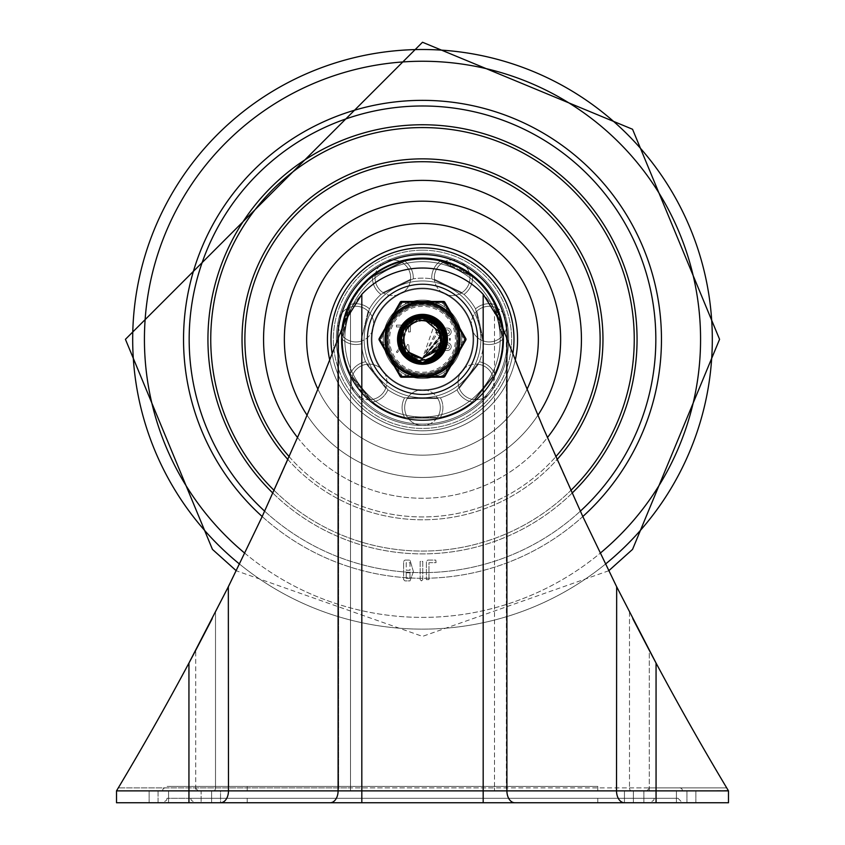 <?xml version="1.0" encoding="UTF-8"?>
<svg xmlns="http://www.w3.org/2000/svg" width="845" height="845" viewBox="0 0 845 845"><rect width="100%" height="100%" fill="white"/><g stroke="black" fill="none" stroke-linecap="round" stroke-linejoin="round"><path stroke-width="0.63" stroke-dasharray="4.22 3.17" d="M397.995 339.32A24.505 24.505 0 0 1 434.752 318.1A24.505 24.505 0 0 1 434.752 360.54A24.505 24.505 0 0 1 397.995 339.32A24.505 24.505 0 0 1 434.752 318.1A24.505 24.505 0 0 1 434.752 360.54A24.505 24.505 0 0 1 397.995 339.32A24.505 24.505 0 0 1 434.752 318.1A24.505 24.505 0 0 1 434.752 360.54A24.505 24.505 0 0 1 397.995 339.32A24.505 24.505 0 0 1 434.752 318.1A24.505 24.505 0 0 1 434.752 360.54A24.505 24.505 0 0 1 397.995 339.32M116.758 790.466L116.515 790.867A2987.096 2987.096 0 0 0 188.942 663.061L228.477 586.483L262.077 516.77L301.528 428.447L323.815 374.853L344.802 321.491L361.818 294.313A83.18 83.18 0 0 1 483.182 294.313L500.198 321.491L521.185 374.853L543.472 428.447L582.923 516.77L616.523 586.483L656.058 663.061A2987.096 2987.096 0 0 0 728.485 790.867L728.485 802.75L116.515 802.75L116.515 790.867L728.485 790.867L649.266 790.867L649.266 650.28L632.768 618.603M212.232 618.603L195.734 650.28A2987.096 2987.096 0 0 1 118.3 787.899A2987.096 2987.096 0 0 0 188.942 663.061L188.942 790.867L338.095 790.867L338.095 338.887M506.905 338.887L506.905 790.867L656.058 790.867L656.058 663.061A2987.096 2987.096 0 0 0 726.7 787.899L649.266 787.899L649.266 650.28A2987.096 2987.096 0 0 0 726.7 787.899L494.505 787.899L494.505 309.555L500.198 321.491L506.366 337.493L500.198 321.491L494.505 309.555A83.18 83.18 0 0 0 350.495 309.555L344.802 321.491L338.634 337.493L344.802 321.491L350.495 309.555A83.18 83.18 0 0 1 494.505 309.555L494.505 787.899L215.507 787.899L215.507 612.224L253.5 535.012L280.529 476.411L314.593 397.382L338.634 337.493L316.949 391.679L286.392 463.24L262.267 516.38L228.477 586.483L228.477 790.867A11.883 7.911 90 0 1 220.566 802.75L220.545 790.867L168.567 790.867L220.545 790.867L211.63 790.867L220.545 790.867L220.545 802.75M728.242 790.466L656.058 790.867L656.058 802.75M188.942 802.75L188.942 790.867L116.515 790.867L649.266 790.867L649.266 787.899L629.493 787.899A2.968 1.975 -90 0 0 631.479 790.867A2.968 1.975 90 0 1 629.493 787.899L506.366 787.899A2.968 1.975 -90 0 0 508.341 790.867A2.968 1.975 90 0 1 506.366 787.899L506.366 337.493L530.406 397.382L555.735 456.744L582.353 515.545L616.67 586.789M676.433 790.867L624.455 790.867L695.857 790.867L676.433 790.867L676.433 802.75L624.455 802.75L695.857 802.75L676.433 802.75L676.433 790.867M158.057 802.75L201.121 802.75L149.142 802.75L168.567 802.75L158.057 802.75L158.057 790.867L149.142 790.867L201.121 790.867L149.142 790.867L168.567 790.867L158.057 790.867L158.057 802.75M643.879 802.75L695.857 802.75L633.37 802.75L643.879 802.75L643.879 790.867L695.857 790.867L633.37 790.867L643.879 790.867L643.879 802.75M247.226 802.75L649.763 802.75L247.226 802.75L247.226 798.293L190.78 798.293L677.986 798.293L167.014 798.293L247.226 798.293L247.226 802.75M597.774 802.75L597.774 798.293L597.774 802.75L597.774 798.293L597.774 802.75L682.433 802.75L624.455 802.75A11.883 7.911 90 0 1 616.523 790.867L616.523 586.483L582.733 516.38L558.608 463.24L528.051 391.679L506.366 337.493L506.366 787.899L350.495 787.899L350.495 309.555L350.495 790.867L350.495 787.899L118.3 787.899L195.734 787.899L195.734 790.867L195.734 650.28L195.734 787.899L215.507 787.899L215.507 612.224L228.33 586.789M597.774 790.867L162.567 790.867L597.774 790.867L597.774 786.41L167.014 786.41L597.774 786.41L597.774 790.867M428.975 579.617L428.975 562.664L436.062 562.664L435.788 560.098L427.686 560.098L426.398 561.376L426.398 579.617L428.975 579.617L428.975 562.664L436.062 562.664L435.788 560.098L427.686 560.098L426.398 561.376L426.398 579.617L428.975 579.617M421.465 580.895L422.753 579.617L422.753 561.376L420.176 561.376L420.176 579.617L421.465 580.895L422.753 579.617L422.753 561.376L420.176 561.376L420.176 579.617L421.465 580.895M409.983 570.227L406.213 570.227L406.213 562.664L409.983 562.664L409.983 570.227L406.213 570.227L406.213 562.664L409.983 562.664L409.983 570.227M409.983 578.329L406.213 578.329L406.213 572.794L409.983 572.794L409.983 578.329L406.213 578.329L406.213 572.794L409.983 572.794L409.983 578.329M413.437 571.653L409.983 560.098L404.913 560.098L403.625 561.376L403.625 579.617L404.913 580.895L409.983 580.895L413.437 571.653L409.983 560.098L404.913 560.098L403.625 561.376L403.625 579.617L404.913 580.895L409.983 580.895L413.437 571.653M201.121 802.75L211.63 802.75L201.121 802.75L201.121 790.867L211.63 790.867L201.121 790.867L201.121 802.75M422.5 223.46A115.86 115.86 0 0 0 322.167 397.245A115.86 115.86 0 0 0 522.833 397.245A115.86 115.86 0 0 0 422.5 223.46A115.86 115.86 0 0 0 322.167 397.245A115.86 115.86 0 0 0 522.833 397.245A115.86 115.86 0 0 0 422.5 223.46A115.86 115.86 0 0 0 322.167 397.245A115.86 115.86 0 0 0 522.833 397.245A115.86 115.86 0 0 0 422.5 223.46M422.5 244.258A95.062 95.062 0 0 0 340.176 386.852A95.062 95.062 0 0 0 504.824 386.852A95.062 95.062 0 0 0 422.5 244.258A95.062 95.062 0 0 0 340.176 386.852A95.062 95.062 0 0 0 504.824 386.852A95.062 95.062 0 0 0 422.5 244.258A95.062 95.062 0 0 0 340.176 386.852A95.062 95.062 0 0 0 504.824 386.852A95.062 95.062 0 0 0 422.5 244.258A95.062 95.062 0 0 0 327.438 339.32A95.062 95.062 0 0 0 422.5 434.383A95.062 95.062 0 0 0 517.562 339.32A95.062 95.062 0 0 0 422.5 244.258A95.062 95.062 0 0 1 517.562 339.32A95.062 95.062 0 0 1 422.5 434.383A95.062 95.062 0 0 1 327.438 339.32A95.062 95.062 0 0 1 422.5 244.258A95.062 95.062 0 0 0 327.438 339.32A95.062 95.062 0 0 0 422.5 434.383A95.062 95.062 0 0 0 517.562 339.32A95.062 95.062 0 0 0 422.5 244.258A95.062 95.062 0 0 1 517.562 339.32A95.062 95.062 0 0 1 422.5 434.383A95.062 95.062 0 0 1 327.438 339.32A95.062 95.062 0 0 1 422.5 244.258A95.062 95.062 0 0 1 517.562 339.32A95.062 95.062 0 0 1 422.5 434.383A95.062 95.062 0 0 1 327.438 339.32A95.062 95.062 0 0 1 422.5 244.258A95.062 95.062 0 0 0 327.438 339.32A95.062 95.062 0 0 0 422.5 434.383A95.062 95.062 0 0 0 517.562 339.32A95.062 95.062 0 0 0 422.5 244.258A95.062 95.062 0 0 1 517.562 339.32A95.062 95.062 0 0 1 422.5 434.383A95.062 95.062 0 0 1 327.438 339.32A95.062 95.062 0 0 1 422.5 244.258A95.062 95.062 0 0 0 327.438 339.32A95.062 95.062 0 0 0 422.5 434.383A95.062 95.062 0 0 0 517.562 339.32A95.062 95.062 0 0 0 422.5 244.258M422.5 250.194A89.126 89.126 0 0 0 345.32 383.883A89.126 89.126 0 0 0 499.68 383.883A89.126 89.126 0 0 0 422.5 250.194A89.126 89.126 0 0 0 345.32 383.883A89.126 89.126 0 0 0 499.68 383.883A89.126 89.126 0 0 0 422.5 250.194M329.74 360.107A95.062 95.062 0 0 0 515.26 360.107M317.952 389.239A115.86 115.86 0 0 0 527.048 389.239M307.115 415.275A138.136 138.136 0 0 0 537.885 415.275M422.5 201.184A138.136 138.136 0 0 0 302.869 408.388A138.136 138.136 0 0 0 542.131 408.388A138.136 138.136 0 0 0 422.5 201.184A138.136 138.136 0 0 0 302.869 408.388A138.136 138.136 0 0 0 542.131 408.388A138.136 138.136 0 0 0 422.5 201.184A138.136 138.136 0 0 0 302.869 408.388A138.136 138.136 0 0 0 542.131 408.388A138.136 138.136 0 0 0 422.5 201.184M297.598 437.604A158.934 158.934 0 0 0 547.402 437.604M422.5 180.386A158.934 158.934 0 0 0 284.86 418.782A158.934 158.934 0 0 0 560.14 418.782A158.934 158.934 0 0 0 422.5 180.386M503.715 339.32A81.215 81.215 0 0 0 422.5 258.105A81.215 81.215 0 0 0 341.285 339.32A81.215 81.215 0 0 0 422.5 420.535A81.215 81.215 0 0 0 503.715 339.32A81.215 81.215 0 0 1 422.5 420.535A81.215 81.215 0 0 1 341.285 339.32A81.215 81.215 0 0 1 422.5 258.105A81.215 81.215 0 0 1 503.715 339.32A81.215 81.215 0 0 1 422.5 420.535A81.215 81.215 0 0 1 341.285 339.32A81.215 81.215 0 0 1 422.5 258.105A81.215 81.215 0 0 1 503.715 339.32A81.215 81.215 0 0 0 422.5 258.105A81.215 81.215 0 0 0 341.285 339.32A81.215 81.215 0 0 0 422.5 420.535A81.215 81.215 0 0 0 503.715 339.32A81.215 81.215 0 0 0 422.5 258.105A81.215 81.215 0 0 0 341.285 339.32A81.215 81.215 0 0 0 422.5 420.535A81.215 81.215 0 0 0 503.715 339.32A81.215 81.215 0 0 1 422.5 420.535A81.215 81.215 0 0 1 341.285 339.32A81.215 81.215 0 0 1 422.5 258.105A81.215 81.215 0 0 0 352.164 379.933A81.215 81.215 0 0 0 492.836 379.933A81.215 81.215 0 0 0 422.5 258.105A81.215 81.215 0 0 0 352.164 379.933A81.215 81.215 0 0 0 492.836 379.933A81.215 81.215 0 0 0 422.5 258.105A81.215 81.215 0 0 1 492.836 379.933A81.215 81.215 0 0 1 352.164 379.933A81.215 81.215 0 0 1 422.5 258.105A81.215 81.215 0 0 1 492.836 379.933A81.215 81.215 0 0 1 352.164 379.933A81.215 81.215 0 0 1 422.5 258.105A81.215 81.215 0 0 1 503.715 339.32A81.215 81.215 0 0 1 422.5 420.535A81.215 81.215 0 0 1 341.95 328.948A81.215 81.215 0 0 0 422.5 420.535A81.215 81.215 0 0 1 341.285 339.32A81.215 81.215 0 0 1 422.5 258.105A81.215 81.215 0 0 1 503.715 339.32A81.215 81.215 0 0 0 422.5 258.105A81.215 81.215 0 0 0 341.285 339.32A81.215 81.215 0 0 0 422.5 420.535A81.215 81.215 0 0 0 503.715 339.32A81.215 81.215 0 0 1 422.5 420.535A81.215 81.215 0 0 0 503.05 328.948A81.215 81.215 0 0 1 503.715 339.32M422.5 253.173A86.148 86.148 0 0 0 347.887 382.394A86.148 86.148 0 0 0 497.113 382.394A86.148 86.148 0 0 0 422.5 253.173A86.148 86.148 0 0 1 497.113 382.394A86.148 86.148 0 0 1 347.887 382.394A86.148 86.148 0 0 1 422.5 253.173A86.148 86.148 0 0 0 347.887 382.394A86.148 86.148 0 0 0 497.113 382.394A86.148 86.148 0 0 0 422.5 253.173A86.148 86.148 0 0 1 497.113 382.394A86.148 86.148 0 0 1 347.887 382.394A86.148 86.148 0 0 1 422.5 253.173A86.148 86.148 0 0 1 497.113 382.394A86.148 86.148 0 0 1 347.887 382.394A86.148 86.148 0 0 1 422.5 253.173A86.148 86.148 0 0 0 347.887 382.394A86.148 86.148 0 0 0 497.113 382.394A86.148 86.148 0 0 0 422.5 253.173A86.148 86.148 0 0 1 497.113 382.394A86.148 86.148 0 0 1 347.887 382.394A86.148 86.148 0 0 1 422.5 253.173A86.148 86.148 0 0 0 347.887 382.394A86.148 86.148 0 0 0 497.113 382.394A86.148 86.148 0 0 0 422.5 253.173M422.5 374.969A35.648 35.648 0 0 1 386.852 339.32A35.648 35.648 0 0 1 422.5 303.672A35.648 35.648 0 0 1 458.148 339.32A35.648 35.648 0 0 1 422.5 374.969A35.648 35.648 0 0 0 458.148 339.32A35.648 35.648 0 0 0 422.5 303.672A35.648 35.648 0 0 0 386.852 339.32A35.648 35.648 0 0 0 422.5 374.969A35.648 35.648 0 0 1 386.852 339.32A35.648 35.648 0 0 1 422.5 303.672A35.648 35.648 0 0 1 458.148 339.32A35.648 35.648 0 0 1 422.5 374.969A35.648 35.648 0 0 0 458.148 339.32A35.648 35.648 0 0 0 422.5 303.672A35.648 35.648 0 0 0 386.852 339.32A35.648 35.648 0 0 0 422.5 374.969A35.648 35.648 0 0 0 458.148 339.32A35.648 35.648 0 0 0 422.5 303.672A35.648 35.648 0 0 0 386.852 339.32A35.648 35.648 0 0 0 422.5 374.969A35.648 35.648 0 0 1 386.852 339.32A35.648 35.648 0 0 1 422.5 303.672A35.648 35.648 0 0 1 458.148 339.32A35.648 35.648 0 0 1 422.5 374.969A35.648 35.648 0 0 0 458.148 339.32A35.648 35.648 0 0 0 422.5 303.672A35.648 35.648 0 0 0 386.852 339.32A35.648 35.648 0 0 0 422.5 374.969A35.648 35.648 0 0 1 386.852 339.32A35.648 35.648 0 0 1 422.5 303.672A35.648 35.648 0 0 1 458.148 339.32A35.648 35.648 0 0 1 422.5 374.969M477.309 339.32A54.809 54.809 0 0 1 422.5 394.129A54.809 54.809 0 0 1 367.691 339.32A54.809 54.809 0 0 1 422.5 284.512A54.809 54.809 0 0 1 477.309 339.32A54.809 54.809 0 0 0 422.5 284.512A54.809 54.809 0 0 0 367.691 339.32A54.809 54.809 0 0 0 422.5 394.129A54.809 54.809 0 0 0 477.309 339.32A54.809 54.809 0 0 0 422.5 284.512A54.809 54.809 0 0 0 367.691 339.32A54.809 54.809 0 0 0 422.5 394.129A54.809 54.809 0 0 0 477.309 339.32A54.809 54.809 0 0 1 422.5 394.129A54.809 54.809 0 0 1 367.691 339.32A54.809 54.809 0 0 1 422.5 284.512A54.809 54.809 0 0 1 477.309 339.32A54.809 54.809 0 0 1 422.5 394.129A54.809 54.809 0 0 1 367.691 339.32A54.809 54.809 0 0 1 422.5 284.512A54.809 54.809 0 0 0 375.032 366.73A54.809 54.809 0 0 0 469.968 366.73A54.809 54.809 0 0 0 422.5 284.512A54.809 54.809 0 0 0 375.032 366.73A54.809 54.809 0 0 0 469.968 366.73A54.809 54.809 0 0 0 422.5 284.512A54.809 54.809 0 0 1 469.968 366.73A54.809 54.809 0 0 1 375.032 366.73A54.809 54.809 0 0 1 422.5 284.512A54.809 54.809 0 0 1 469.968 366.73A54.809 54.809 0 0 1 375.032 366.73A54.809 54.809 0 0 1 422.5 284.512A54.809 54.809 0 0 1 477.309 339.32A54.809 54.809 0 0 0 422.5 284.512A54.809 54.809 0 0 0 367.691 339.32A54.809 54.809 0 0 0 422.5 394.129A54.809 54.809 0 0 0 477.309 339.32A54.809 54.809 0 0 0 422.5 284.512A54.809 54.809 0 0 0 367.691 339.32A54.809 54.809 0 0 0 422.5 394.129A54.809 54.809 0 0 0 477.309 339.32A54.809 54.809 0 0 1 422.5 394.129A54.809 54.809 0 0 1 367.691 339.32A54.809 54.809 0 0 1 422.5 284.512A54.809 54.809 0 0 1 477.309 339.32A54.809 54.809 0 0 0 422.5 284.512A54.809 54.809 0 0 0 367.691 339.32A54.809 54.809 0 0 0 422.5 394.129A54.809 54.809 0 0 0 477.309 339.32A54.809 54.809 0 0 0 422.5 284.512A54.809 54.809 0 0 0 367.691 339.32A54.809 54.809 0 0 0 422.5 394.129A54.809 54.809 0 0 0 477.309 339.32M422.5 288.821A50.499 50.499 0 0 0 378.761 364.575A50.499 50.499 0 0 0 466.239 364.575A50.499 50.499 0 0 0 422.5 288.821A50.499 50.499 0 0 1 466.239 364.575A50.499 50.499 0 0 1 378.761 364.575A50.499 50.499 0 0 1 422.5 288.821A50.499 50.499 0 0 0 378.761 364.575A50.499 50.499 0 0 0 466.239 364.575A50.499 50.499 0 0 0 422.5 288.821A50.499 50.499 0 0 1 466.239 364.575A50.499 50.499 0 0 1 378.761 364.575A50.499 50.499 0 0 1 422.5 288.821A50.499 50.499 0 0 0 378.761 364.575A50.499 50.499 0 0 0 466.239 364.575A50.499 50.499 0 0 0 422.5 288.821A50.499 50.499 0 0 1 466.239 364.575A50.499 50.499 0 0 1 378.761 364.575A50.499 50.499 0 0 1 422.5 288.821A50.499 50.499 0 0 0 378.761 364.575A50.499 50.499 0 0 0 466.239 364.575A50.499 50.499 0 0 0 422.5 288.821A50.499 50.499 0 0 1 466.239 364.575A50.499 50.499 0 0 1 378.761 364.575A50.499 50.499 0 0 1 422.5 288.821M422.5 425.468A17.829 17.829 0 0 1 404.67 407.649A17.829 17.829 0 0 1 422.5 389.82A17.829 17.829 0 0 0 404.67 407.649A17.829 17.829 0 0 0 422.5 425.468A17.829 17.829 0 0 0 440.329 407.649A17.829 17.829 0 0 0 422.5 389.82A17.829 17.829 0 0 1 440.329 407.649A17.829 17.829 0 0 1 422.5 425.468M355.143 393.031A17.829 17.829 0 0 1 357.963 367.987A17.829 17.829 0 0 1 383.017 370.807A17.829 17.829 0 0 0 357.963 367.987A17.829 17.829 0 0 0 355.143 393.031A17.829 17.829 0 0 0 380.197 395.861A17.829 17.829 0 0 0 383.017 370.807A17.829 17.829 0 0 1 380.197 395.861A17.829 17.829 0 0 1 355.143 393.031M338.507 320.149A17.829 17.829 0 0 1 359.854 306.735A17.829 17.829 0 0 1 373.268 328.082A17.829 17.829 0 0 0 359.854 306.735A17.829 17.829 0 0 0 338.507 320.149A17.829 17.829 0 0 0 351.921 341.496A17.829 17.829 0 0 0 373.268 328.082A17.829 17.829 0 0 1 351.921 341.496A17.829 17.829 0 0 1 338.507 320.149M385.119 261.696A17.829 17.829 0 0 1 408.917 270.03A17.829 17.829 0 0 1 400.583 293.817A17.829 17.829 0 0 0 408.917 270.03A17.829 17.829 0 0 0 385.119 261.696A17.829 17.829 0 0 0 376.796 285.494A17.829 17.829 0 0 0 400.583 293.817A17.829 17.829 0 0 1 376.796 285.494A17.829 17.829 0 0 1 385.119 261.696M459.881 261.696A17.829 17.829 0 0 1 468.204 285.494A17.829 17.829 0 0 1 444.417 293.817A17.829 17.829 0 0 0 468.204 285.494A17.829 17.829 0 0 0 459.881 261.696A17.829 17.829 0 0 0 436.083 270.03A17.829 17.829 0 0 0 444.417 293.817A17.829 17.829 0 0 1 436.083 270.03A17.829 17.829 0 0 1 459.881 261.696M506.493 320.149A17.829 17.829 0 0 1 493.079 341.496A17.829 17.829 0 0 1 471.732 328.082A17.829 17.829 0 0 0 493.079 341.496A17.829 17.829 0 0 0 506.493 320.149A17.829 17.829 0 0 0 485.146 306.735A17.829 17.829 0 0 0 471.732 328.082A17.829 17.829 0 0 1 485.146 306.735A17.829 17.829 0 0 1 506.493 320.149M489.857 393.031A17.829 17.829 0 0 1 464.803 395.861A17.829 17.829 0 0 1 461.983 370.807A17.829 17.829 0 0 0 464.803 395.861A17.829 17.829 0 0 0 489.857 393.031A17.829 17.829 0 0 0 487.037 367.987A17.829 17.829 0 0 0 461.983 370.807A17.829 17.829 0 0 1 487.037 367.987A17.829 17.829 0 0 1 489.857 393.031M361.311 339.32L369.445 308.847A61.189 61.189 0 0 1 380.979 294.377A61.189 61.189 0 0 0 369.445 308.847A20.417 20.417 0 0 0 350.464 304.432L342.457 339.5A80.043 80.043 0 0 0 350.305 373.891A80.043 80.043 0 0 1 342.457 339.5A20.417 20.417 0 0 0 361.47 343.757L361.311 339.32L368.156 311.192L361.311 339.32L369.445 308.847A61.189 61.189 0 0 1 380.979 294.377L413.247 278.839A61.189 61.189 0 0 1 431.753 278.839A61.189 61.189 0 0 0 413.247 278.839L380.979 294.377A20.417 20.417 0 0 1 372.455 276.854L404.861 261.242A80.043 80.043 0 0 1 440.139 261.242L472.545 276.854A80.043 80.043 0 0 1 494.536 304.432L502.543 339.5A80.043 80.043 0 0 1 494.695 373.891A80.043 80.043 0 0 0 502.543 339.5L494.536 304.432A80.043 80.043 0 0 0 472.545 276.854L440.139 261.242A80.043 80.043 0 0 0 404.861 261.242L372.455 276.854A80.043 80.043 0 0 0 350.464 304.432A80.043 80.043 0 0 1 372.455 276.854A20.417 20.417 0 0 0 380.979 294.377A61.189 61.189 0 0 0 369.445 308.847A20.417 20.417 0 0 0 350.464 304.432L342.457 339.5A80.043 80.043 0 0 0 350.305 373.891L372.729 402.009L350.305 373.891A20.417 20.417 0 0 1 365.589 361.797A61.189 61.189 0 0 1 361.47 343.757A61.189 61.189 0 0 0 365.589 361.797L387.918 389.798A61.189 61.189 0 0 0 404.597 397.826A61.189 61.189 0 0 1 387.918 389.798L365.589 361.797A20.417 20.417 0 0 0 350.305 373.891A80.043 80.043 0 0 1 342.457 339.5A20.417 20.417 0 0 0 361.47 343.757L361.311 339.32L369.445 308.847A20.417 20.417 0 0 0 350.464 304.432L342.457 339.5A20.417 20.417 0 0 0 361.47 343.757L361.311 339.32L368.156 311.192A17.829 17.829 0 0 0 348.974 307.686L342.531 335.919L344.464 321.512L348.974 307.686L342.531 335.919L344.464 321.512L348.974 307.686A17.829 17.829 0 0 1 368.156 311.192L361.311 339.32L369.445 308.847A20.417 20.417 0 0 0 350.464 304.432A80.043 80.043 0 0 1 372.455 276.854L404.861 261.242A20.417 20.417 0 0 1 413.247 278.839A20.417 20.417 0 0 0 404.861 261.242A80.043 80.043 0 0 1 440.139 261.242A20.417 20.417 0 0 0 431.753 278.839L464.021 294.377A61.189 61.189 0 0 1 475.555 308.847A61.189 61.189 0 0 0 464.021 294.377L431.753 278.839A20.417 20.417 0 0 1 440.139 261.242L472.545 276.854A20.417 20.417 0 0 1 464.021 294.377A20.417 20.417 0 0 0 472.545 276.854A80.043 80.043 0 0 1 494.536 304.432A20.417 20.417 0 0 0 475.555 308.847A20.417 20.417 0 0 1 494.536 304.432L502.543 339.5A20.417 20.417 0 0 1 483.53 343.757A61.189 61.189 0 0 1 479.411 361.797A61.189 61.189 0 0 0 483.53 343.757L475.555 308.847A61.189 61.189 0 0 0 464.021 294.377A61.189 61.189 0 0 1 475.555 308.847A20.417 20.417 0 0 1 494.536 304.432A80.043 80.043 0 0 0 472.545 276.854L440.139 261.242A80.043 80.043 0 0 0 404.861 261.242L372.455 276.854A80.043 80.043 0 0 0 350.464 304.432L342.457 339.5A20.417 20.417 0 0 0 361.47 343.757A61.189 61.189 0 0 0 365.589 361.797A61.189 61.189 0 0 1 361.47 343.757L361.311 339.32M404.597 397.826L440.403 397.826A61.189 61.189 0 0 0 457.082 389.798A61.189 61.189 0 0 1 440.403 397.826L404.597 397.826A20.417 20.417 0 0 0 404.512 417.314L440.488 417.314L404.512 417.314A80.043 80.043 0 0 1 372.729 402.009A80.043 80.043 0 0 0 404.512 417.314A20.417 20.417 0 0 1 404.597 397.826A61.189 61.189 0 0 1 387.918 389.798A20.417 20.417 0 0 1 372.729 402.009A20.417 20.417 0 0 0 387.918 389.798A61.189 61.189 0 0 0 404.597 397.826L440.403 397.826A20.417 20.417 0 0 1 440.488 417.314A80.043 80.043 0 0 0 472.27 402.009L494.695 373.891A20.417 20.417 0 0 0 479.411 361.797L457.082 389.798L479.411 361.797A20.417 20.417 0 0 1 494.695 373.891A80.043 80.043 0 0 0 502.543 339.5A80.043 80.043 0 0 1 494.695 373.891A20.417 20.417 0 0 0 479.411 361.797A61.189 61.189 0 0 0 483.53 343.757L475.555 308.847L483.53 343.757A20.417 20.417 0 0 0 502.543 339.5L494.536 304.432A20.417 20.417 0 0 0 475.555 308.847L483.53 343.757A61.189 61.189 0 0 1 479.411 361.797L457.082 389.798A20.417 20.417 0 0 0 472.27 402.009A80.043 80.043 0 0 1 440.488 417.314A20.417 20.417 0 0 0 440.403 397.826A61.189 61.189 0 0 0 457.082 389.798A61.189 61.189 0 0 1 440.403 397.826L404.597 397.826A20.417 20.417 0 0 0 404.512 417.314L440.488 417.314L404.512 417.314A80.043 80.043 0 0 1 372.729 402.009L350.305 373.891L372.729 402.009A80.043 80.043 0 0 0 404.512 417.314A20.417 20.417 0 0 1 404.597 397.826M483.667 341.084L476.844 311.192L483.667 341.084A17.829 17.829 0 0 0 502.469 335.919L500.536 321.512L496.026 307.686L502.469 335.919L500.536 321.512L496.026 307.686L502.469 335.919A17.829 17.829 0 0 1 483.667 341.084L476.844 311.192L483.667 341.084M459.257 388.246L478.376 364.269L459.257 388.246A17.829 17.829 0 0 0 475.027 399.727L493.079 377.081L475.027 399.727A17.829 17.829 0 0 1 459.257 388.246L478.376 364.269L459.257 388.246M366.624 364.269L385.742 388.246L366.624 364.269A17.829 17.829 0 0 0 351.921 377.081L359.917 389.228L369.973 399.727L351.921 377.081L359.917 389.228L369.973 399.727L351.921 377.081A17.829 17.829 0 0 1 366.624 364.269L385.742 388.246L366.624 364.269M407.163 398.555L437.837 398.555L407.163 398.555A17.829 17.829 0 0 0 408.019 418.043L436.981 418.043L408.019 418.043A17.829 17.829 0 0 1 407.163 398.555L437.837 398.555L407.163 398.555M462.014 292.602L434.383 279.294L462.014 292.602A17.829 17.829 0 0 0 469.704 274.678L457.229 267.2L443.614 262.108L469.704 274.678L457.229 267.2L443.614 262.108L469.704 274.678A17.829 17.829 0 0 1 462.014 292.602L434.383 279.294L462.014 292.602M410.617 279.294L382.986 292.602L410.617 279.294A17.829 17.829 0 0 0 401.386 262.108L375.296 274.678L401.386 262.108A17.829 17.829 0 0 1 410.617 279.294L382.986 292.602L410.617 279.294M472.27 402.009L494.695 373.891L472.27 402.009A20.417 20.417 0 0 1 457.082 389.798L479.411 361.797A20.417 20.417 0 0 1 494.695 373.891L472.27 402.009A80.043 80.043 0 0 1 440.488 417.314A80.043 80.043 0 0 0 472.27 402.009A20.417 20.417 0 0 1 457.082 389.798A20.417 20.417 0 0 0 472.27 402.009M422.5 258.676A80.645 80.645 0 0 0 352.661 379.637A80.645 80.645 0 0 0 492.339 379.637A80.645 80.645 0 0 0 422.5 258.676A80.645 80.645 0 0 0 352.661 379.637A80.645 80.645 0 0 0 492.339 379.637A80.645 80.645 0 0 0 422.5 258.676A80.645 80.645 0 0 1 492.339 379.637A80.645 80.645 0 0 1 352.661 379.637A80.645 80.645 0 0 1 422.5 258.676A80.645 80.645 0 0 1 492.339 379.637A80.645 80.645 0 0 1 352.661 379.637A80.645 80.645 0 0 1 422.5 258.676A80.645 80.645 0 0 0 352.661 379.637A80.645 80.645 0 0 0 492.339 379.637A80.645 80.645 0 0 0 422.5 258.676A80.645 80.645 0 0 0 352.661 379.637A80.645 80.645 0 0 0 492.339 379.637A80.645 80.645 0 0 0 422.5 258.676A80.645 80.645 0 0 1 492.339 379.637A80.645 80.645 0 0 1 352.661 379.637A80.645 80.645 0 0 1 422.5 258.676M422.5 283.931A55.39 55.39 0 0 0 374.536 367.015A55.39 55.39 0 0 0 470.464 367.015A55.39 55.39 0 0 0 422.5 283.931A55.39 55.39 0 0 0 374.536 367.015A55.39 55.39 0 0 0 470.464 367.015A55.39 55.39 0 0 0 422.5 283.931A55.39 55.39 0 0 1 470.464 367.015A55.39 55.39 0 0 1 374.536 367.015A55.39 55.39 0 0 1 422.5 283.931A55.39 55.39 0 0 1 470.464 367.015A55.39 55.39 0 0 1 374.536 367.015A55.39 55.39 0 0 1 422.5 283.931A55.39 55.39 0 0 0 374.536 367.015A55.39 55.39 0 0 0 470.464 367.015A55.39 55.39 0 0 0 422.5 283.931A55.39 55.39 0 0 0 374.536 367.015A55.39 55.39 0 0 0 470.464 367.015A55.39 55.39 0 0 0 422.5 283.931A55.39 55.39 0 0 1 470.464 367.015A55.39 55.39 0 0 1 374.536 367.015A55.39 55.39 0 0 1 422.5 283.931A55.39 55.39 0 0 1 470.464 367.015A55.39 55.39 0 0 1 374.536 367.015A55.39 55.39 0 0 1 422.5 283.931M422.5 280.962A58.358 58.358 0 0 0 371.958 368.504A58.358 58.358 0 0 0 473.042 368.504A58.358 58.358 0 0 0 422.5 280.962A58.358 58.358 0 0 0 371.958 368.504A58.358 58.358 0 0 0 473.042 368.504A58.358 58.358 0 0 0 422.5 280.962A58.358 58.358 0 0 1 473.042 368.504A58.358 58.358 0 0 1 371.958 368.504A58.358 58.358 0 0 1 422.5 280.962A58.358 58.358 0 0 1 473.042 368.504A58.358 58.358 0 0 1 371.958 368.504A58.358 58.358 0 0 1 422.5 280.962A58.358 58.358 0 0 0 371.958 368.504A58.358 58.358 0 0 0 473.042 368.504A58.358 58.358 0 0 0 422.5 280.962A58.358 58.358 0 0 0 371.958 368.504A58.358 58.358 0 0 0 473.042 368.504A58.358 58.358 0 0 0 422.5 280.962A58.358 58.358 0 0 1 473.042 368.504A58.358 58.358 0 0 1 371.958 368.504A58.358 58.358 0 0 1 422.5 280.962A58.358 58.358 0 0 1 473.042 368.504A58.358 58.358 0 0 1 371.958 368.504A58.358 58.358 0 0 1 422.5 280.962M422.5 261.654A77.666 77.666 0 0 0 355.238 378.159A77.666 77.666 0 0 0 489.762 378.159A77.666 77.666 0 0 0 422.5 261.654A77.666 77.666 0 0 0 355.238 378.159A77.666 77.666 0 0 0 489.762 378.159A77.666 77.666 0 0 0 422.5 261.654A77.666 77.666 0 0 1 489.762 378.159A77.666 77.666 0 0 1 355.238 378.159A77.666 77.666 0 0 1 422.5 261.654A77.666 77.666 0 0 1 489.762 378.159A77.666 77.666 0 0 1 355.238 378.159A77.666 77.666 0 0 1 422.5 261.654A77.666 77.666 0 0 0 355.238 378.159A77.666 77.666 0 0 0 489.762 378.159A77.666 77.666 0 0 0 422.5 261.654A77.666 77.666 0 0 0 355.238 378.159A77.666 77.666 0 0 0 489.762 378.159A77.666 77.666 0 0 0 422.5 261.654A77.666 77.666 0 0 1 489.762 378.159A77.666 77.666 0 0 1 355.238 378.159A77.666 77.666 0 0 1 422.5 261.654A77.666 77.666 0 0 1 489.762 378.159A77.666 77.666 0 0 1 355.238 378.159A77.666 77.666 0 0 1 422.5 261.654M365.589 361.797L387.918 389.798L365.589 361.797A20.417 20.417 0 0 0 350.305 373.891A20.417 20.417 0 0 1 365.589 361.797M464.021 294.377L431.753 278.839A61.189 61.189 0 0 0 413.247 278.839A61.189 61.189 0 0 1 431.753 278.839L464.021 294.377A20.417 20.417 0 0 0 472.545 276.854A20.417 20.417 0 0 1 464.021 294.377M413.247 278.839L380.979 294.377L413.247 278.839A20.417 20.417 0 0 0 404.861 261.242A20.417 20.417 0 0 1 413.247 278.839M440.488 417.314A20.417 20.417 0 0 0 440.403 397.826A20.417 20.417 0 0 1 440.488 417.314M372.729 402.009A20.417 20.417 0 0 0 387.918 389.798A20.417 20.417 0 0 1 372.729 402.009M372.455 276.854A20.417 20.417 0 0 0 380.979 294.377A20.417 20.417 0 0 1 372.455 276.854M440.139 261.242A20.417 20.417 0 0 0 431.753 278.839A20.417 20.417 0 0 1 440.139 261.242M502.543 339.5A20.417 20.417 0 0 1 483.53 343.757A20.417 20.417 0 0 0 502.543 339.5M422.5 284.512A54.809 54.809 0 0 0 375.032 366.73A54.809 54.809 0 0 0 469.968 366.73A54.809 54.809 0 0 0 422.5 284.512A54.809 54.809 0 0 0 375.032 366.73A54.809 54.809 0 0 0 469.968 366.73A54.809 54.809 0 0 0 422.5 284.512A54.809 54.809 0 0 1 469.968 366.73A54.809 54.809 0 0 1 375.032 366.73A54.809 54.809 0 0 1 422.5 284.512A54.809 54.809 0 0 1 469.968 366.73A54.809 54.809 0 0 1 375.032 366.73A54.809 54.809 0 0 1 422.5 284.512M422.5 258.105A81.215 81.215 0 0 0 352.164 379.933A81.215 81.215 0 0 0 492.836 379.933A81.215 81.215 0 0 0 422.5 258.105A81.215 81.215 0 0 0 352.164 379.933A81.215 81.215 0 0 0 492.836 379.933A81.215 81.215 0 0 0 422.5 258.105A81.215 81.215 0 0 1 492.836 379.933A81.215 81.215 0 0 1 352.164 379.933A81.215 81.215 0 0 1 422.5 258.105A81.215 81.215 0 0 1 492.836 379.933A81.215 81.215 0 0 1 352.164 379.933A81.215 81.215 0 0 1 422.5 258.105M502.12 326.508A80.645 80.645 0 0 1 422.5 419.965A80.645 80.645 0 0 1 342.88 326.508M397.541 339.32A24.959 24.959 0 0 1 434.974 317.709A24.959 24.959 0 0 1 434.974 360.931A24.959 24.959 0 0 1 397.541 339.32A24.959 24.959 0 0 0 434.974 360.931A24.959 24.959 0 0 0 434.974 317.709A24.959 24.959 0 0 0 397.541 339.32M387.147 339.32A35.353 35.353 0 0 0 440.171 369.93A35.353 35.353 0 0 0 440.171 308.71A35.353 35.353 0 0 0 387.147 339.32A35.353 35.353 0 0 1 440.171 308.71A35.353 35.353 0 0 1 440.171 369.93A35.353 35.353 0 0 1 387.147 339.32M401.312 329.381L401.555 349.756L401.396 329.191M431.879 357.044A20.048 20.048 0 0 1 403.097 334.271A20.048 20.048 0 0 1 442.548 339.31A20.048 20.048 0 0 1 432.281 356.822L424.032 360.213L415.972 360.044L408.029 356.516L401.565 349.714A23.364 23.364 0 0 1 401.565 328.927M401.565 349.714L419.87 362.579L422.479 362.706L440.625 354.129L444.766 332.117L428.521 316.706L406.762 321.998L399.41 343.154L413.205 360.804L422.489 362.653L435.513 358.776L445.906 338.929L434.858 319.442L412.497 318.164L399.294 336.257L407.343 357.16L422.521 362.674L429.271 361.723L444.998 345.774L440.118 323.91L419.109 316.157L401.195 329.613L402.801 351.953L422.437 362.727L442.136 352.059L443.847 329.73L426.017 316.178L404.956 323.825L399.97 345.658L415.613 361.692L422.479 362.674L437.562 357.234L445.716 336.373L432.608 318.206L410.247 319.378L399.104 338.813L409.381 358.702L422.511 362.653L431.679 360.847L445.568 343.281L438.333 322.082L416.596 316.674L400.266 332L404.301 354.034L422.511 362.716L425.003 362.589L443.414 349.841L442.674 327.448L423.461 315.935L403.371 325.832L400.794 348.087L418.106 362.304L422.479 362.695L439.432 355.481L445.262 333.849L430.242 317.234L408.135 320.836L399.189 341.369L411.589 360.023L422.5 362.653L433.981 359.716L445.864 340.725L436.347 320.456L414.156 317.456L399.6 334.483L406.022 355.935L422.521 362.695L427.528 362.178L444.438 347.485L441.248 325.314L420.894 315.967L402.009 328.008L401.882 350.411L420.641 362.653L422.489 362.716L441.101 353.527L444.523 331.398L427.781 316.516L406.202 322.526L399.548 343.915L413.913 361.1L422.489 362.663L436.147 358.343L445.875 338.169L434.203 319.051L411.811 318.502L399.21 337.018L407.934 357.646L422.521 362.663L429.999 361.491L445.199 345.035L439.611 323.35L418.349 316.283L400.889 330.321L403.223 352.597L423.208 362.716L442.537 351.414L443.519 329.032L425.257 316.072L404.459 324.406L400.192 346.397L416.353 361.903L422.479 362.685L438.143 356.727L445.611 335.613L431.911 317.889L409.593 319.79L399.093 339.574L410.026 359.125L422.511 362.653L432.386 360.54L445.685 342.521L437.752 321.575L415.856 316.875L400.044 332.74L404.787 354.625L422.521 362.706L425.764 362.494L443.741 349.143L442.273 326.793L422.69 315.914L402.938 326.466L401.1 348.795L418.856 362.442L422.479 362.706L439.949 354.921L445.061 333.11L429.513 316.991L407.533 321.322L399.262 342.14L412.265 360.371L422.489 362.653L434.647 359.326L445.896 339.965L435.724 320.012L413.437 317.741L399.453 335.233L406.572 356.474L422.521 362.685L428.278 361.998L444.692 346.767L440.784 324.702L420.134 316.03L401.65 328.684L401.533 349.724M407.575 357.277L399.516 343.767M399.167 338L406.276 322.452M411.156 318.892L427.908 316.548M433.506 318.713L444.597 331.61M445.79 337.398L441.143 353.474M400.657 347.622L401.956 350.4L399.22 336.891M400.572 331.251L401.724 328.684M403.287 326.086L411.927 318.438M423.208 315.998L434.309 319.114M442.474 327.268L445.885 338.296M401.618 349.862L400.942 330.205M404.016 325.029L418.476 316.262M437.858 321.66L424.095 316.03L439.696 323.445M445.664 342.647L442.938 328.04L445.167 345.161M412.624 360.519L400.044 345.901L404.544 324.311M406.963 321.839L425.384 316.093L442.336 326.909M428.774 316.791L443.583 329.149M444.84 332.37L442.474 351.52M402.526 351.372L399.093 339.447M399.822 333.701L409.709 319.716M419.373 316.199L432.038 317.942M440.234 324.163L445.632 335.74M401.755 350.083L400.076 332.613M403.794 325.346L415.983 316.843M401.576 349.788L400.889 348.32L403.012 326.36M399.125 339.827L405.135 323.635L422.827 315.914M431.668 317.815L443.952 329.972L443.688 349.26M406.234 356.083L399.252 342.014M399.336 336.215L407.639 321.237M413.712 317.678L429.64 317.033M435.862 320.171L445.104 333.236M401.893 350.305L399.463 335.201M401.248 329.592L401.618 328.853M403.804 325.357L413.564 317.688M424.095 316.041L435.851 320.097M442.928 328.05L445.896 340.081M403.762 325.325L419.532 316.104M424.105 315.988L440.287 324.11M442.97 328.018L444.84 346.302M410.258 359.241L399.907 345.404M409.402 319.959L426.271 316.22M401.998 350.464L399.115 338.549M400.319 331.979L401.755 328.631M402.389 327.49L410.469 319.252M421.539 316.009L432.841 318.333M401.66 349.925L400.35 331.758M404.343 324.638L416.849 316.611M423.715 315.988L438.523 322.262M401.671 349.946L400.266 346.64L403.519 325.621M406.677 322.093L423.725 315.945M428.404 316.685L442.801 327.68M402.928 352.016L399.167 341.116M399.643 334.451L408.346 320.688M419.004 316.252L430.485 317.319M401.797 350.157L399.653 334.261M402.843 326.709L414.399 317.361M425.891 316.241L436.569 320.614M401.555 349.756L400.678 330.934M407.374 321.522L420.842 315.977M399.252 336.975L403.044 326.402M413.385 317.826L424.37 316.019M401.924 350.358L399.189 340.894M400.931 330.321L405.114 323.762M416.553 316.706L427.623 316.548M439.02 329.634A19.15 19.15 0 0 1 439.199 329.951L422.5 358.491L441.122 334.884A19.15 19.15 0 0 1 441.206 335.233L422.521 358.46L438.956 349.112M441.608 340.514A19.15 19.15 0 0 1 441.586 340.862L439.918 331.356M438.344 350.073L422.489 358.481L441.502 336.944A19.15 19.15 0 0 1 441.544 337.303L422.511 358.481L438.09 350.443L422.479 358.46L441.058 344.031M441.481 342.045L422.521 358.47L437.963 350.654M439.421 348.267L441.629 338.412M441.016 334.335L422.479 358.46L438.059 350.495M441.365 342.595A19.15 19.15 0 0 1 441.301 342.943L440.53 332.867M425.278 320.361L415.877 321.375M408.072 326.709L403.836 335.159M404.079 344.602L408.885 352.745M439.125 348.827L422.489 358.449L440.435 346.038M440.361 332.338L434.805 324.691M426.313 320.53L416.87 321.047M408.779 325.927L404.09 334.145M403.804 343.588L408.167 351.974M401.787 328.504L407.417 322.526L414.325 319.051L421.518 318.121L429.376 320.16L432.239 321.839L438.09 328.198L422.489 358.491L439.59 347.95M441.65 339.394L429.999 321.734M423.503 320.202L411.79 323.487M407.617 327.29L403.382 339.732M404.67 346.292L412.487 355.608M437.995 350.612L422.479 358.481L438.544 349.777M440.287 346.503L439.981 331.504A19.15 19.15 0 0 1 440.361 332.412M438.175 328.272L430.95 322.177M421.718 320.16L412.677 322.927M405.97 329.592L403.392 338.687M405.368 347.939L411.61 355.037M438.037 350.538L422.479 358.46L440.9 344.633A19.15 19.15 0 0 1 440.594 345.573M439.389 348.404L440.731 333.469A19.15 19.15 0 0 1 441.005 334.409M439.294 330.057L432.777 323.202M423.81 320.192L414.525 321.945M407.132 327.839L403.572 336.606M404.523 346.006L409.962 353.749M441.417 342.352L422.521 358.46L440.203 346.619M441.301 343.081L438.228 328.399A19.15 19.15 0 0 1 438.777 329.244M435.851 325.557L427.623 320.899M419.204 320.435L409.804 325.029M405.632 330.247L403.604 342.246M405.727 348.573L414.715 356.78M437.942 350.696L422.489 358.491L434.478 324.417M426.926 320.667L416.469 321.174M409.223 325.483L403.984 334.546M403.678 342.975L408.452 352.291M441.365 335.972L422.489 358.438L439.294 348.51M440.763 345.172L439.326 330.184A19.15 19.15 0 0 1 439.495 330.501M437.742 327.68L430.285 321.861M420.979 320.202L411.441 323.73M405.611 330.237L403.382 339.426M405.568 348.309L412.846 355.819M438.111 350.464L422.489 358.438L441.248 343.207A19.15 19.15 0 0 1 441.174 343.556M439.833 347.464L441.565 337.567A19.15 19.15 0 0 1 441.597 337.926M441.65 339.035A19.15 19.15 0 0 1 441.639 340.017M456.659 339.32A34.159 34.159 0 0 1 405.42 368.906A34.159 34.159 0 0 1 405.42 309.735A34.159 34.159 0 0 1 456.659 339.32A34.159 34.159 0 0 0 405.42 309.735A34.159 34.159 0 0 0 405.42 368.906A34.159 34.159 0 0 0 456.659 339.32M446.266 339.32A23.766 23.766 0 0 0 410.617 318.734A23.766 23.766 0 0 0 410.617 359.907A23.766 23.766 0 0 0 446.266 339.32A23.766 23.766 0 0 0 422.5 315.555A23.766 23.766 0 0 0 398.734 339.32A23.766 23.766 0 0 0 422.5 363.086A23.766 23.766 0 0 0 446.266 339.32A23.766 23.766 0 0 1 422.5 363.086A23.766 23.766 0 0 1 398.734 339.32A23.766 23.766 0 0 1 422.5 315.555A23.766 23.766 0 0 1 446.266 339.32M401.745 376.754L443.255 376.754L401.745 376.754A1.489 1.489 0 0 1 400.456 376.004L379.711 340.06L400.456 376.004A1.489 0.655 150 0 0 401.227 376.173A1.489 0.655 -90 0 0 401.745 376.754A1.489 1.489 0 0 1 400.456 376.004L401.745 375.264L380.989 339.32L401.745 303.376L443.255 303.376L464.011 339.32L443.255 375.264L401.745 375.264L401.745 376.754M401.745 301.887L401.745 303.376L400.456 302.637L379.711 338.581L400.456 302.637A1.489 1.489 0 0 1 401.745 301.887A1.489 0.655 -90 0 0 401.227 302.468A1.489 0.655 30 0 0 400.456 302.637A1.489 1.489 0 0 1 401.745 301.887L443.255 301.887A1.489 1.489 0 0 1 444.544 302.637A1.489 0.655 -30 0 0 443.773 302.468A1.489 0.655 90 0 0 443.255 301.887A1.489 1.489 0 0 1 444.544 302.637L465.289 338.581L444.544 302.637L443.255 303.376L443.255 301.887M442.822 334.599L443.033 334.366A28.783 28.783 0 0 1 443.245 334.599A3.781 3.781 0 0 0 445.928 335.697L447.375 335.697A3.813 3.813 0 0 0 451.188 331.884A3.813 3.813 0 0 0 447.375 328.071L445.928 328.071A3.76 3.76 0 0 0 443.245 329.17L443.033 329.402A31.698 31.698 0 0 1 442.822 329.17A3.813 3.813 0 0 0 437.435 329.191A3.813 3.813 0 0 0 437.435 334.578A3.813 3.813 0 0 0 442.822 334.599L443.033 334.366A28.783 28.783 0 0 1 443.245 334.599A3.781 3.781 0 0 0 445.928 335.697L447.375 335.697A3.813 3.813 0 0 0 451.188 331.884A3.813 3.813 0 0 0 447.375 328.071L445.928 328.071A3.76 3.76 0 0 0 443.245 329.17L443.033 329.402A31.698 31.698 48.4 0 1 442.822 329.17A3.813 3.813 0 0 0 437.435 329.191A3.813 3.813 0 0 0 437.435 334.578A3.813 3.813 0 0 0 442.822 334.599M442.822 349.386L443.033 349.154A28.783 28.783 0 0 1 443.245 349.386A3.781 3.781 0 0 0 445.928 350.485L447.375 350.485A3.813 3.813 0 0 0 451.188 346.672A3.813 3.813 0 0 0 447.375 342.859L445.928 342.859A3.76 3.76 0 0 0 443.245 343.957L443.033 344.19A31.698 31.698 0 0 1 442.822 343.957A3.813 3.813 0 0 0 437.435 343.978A3.813 3.813 0 0 0 437.435 349.365A3.813 3.813 0 0 0 442.822 349.386L443.033 349.154A28.783 28.783 0 0 1 443.245 349.386A3.781 3.781 0 0 0 445.928 350.485L447.375 350.485A3.813 3.813 0 0 0 451.188 346.672A3.813 3.813 0 0 0 447.375 342.859L445.928 342.859A3.76 3.76 0 0 0 443.245 343.957L443.033 344.19A31.698 31.698 0 0 1 442.822 343.957A3.813 3.813 0 0 0 437.435 343.978A3.813 3.813 0 0 0 437.435 349.365A3.813 3.813 0 0 0 442.822 349.386M450.269 340.26L450.269 338.412L449.54 338.412L449.54 340.26L450.269 340.26L450.269 338.412L449.54 338.412L449.54 340.26L450.269 340.26M402.357 346.313L401.438 345.024L396.294 352.027L397.393 352.629L401.09 347.274L404.438 352.576L409.255 352.302L408.758 344.739L407.491 344.496L404.808 350.527L401.438 345.024L396.294 352.027L397.393 352.629L401.09 347.274L404.438 352.576L409.255 352.302L408.758 344.739L407.491 344.496L404.808 350.527L402.357 346.313M396.421 325.114L396.421 326.962L408.536 326.962L408.536 332.032L410.364 331.832L410.364 326.043L409.445 325.114L396.421 325.114L396.421 326.962L408.536 326.962L408.536 332.032L410.364 331.832L410.364 326.043L409.445 325.114L396.421 325.114M379.711 338.581A1.489 1.489 0 0 0 379.711 340.06A1.489 0.655 -30 0 1 379.954 339.32L401.227 376.173L443.773 376.173A1.489 0.655 -150 0 0 444.544 376.004L465.289 340.06A1.489 1.489 0 0 0 465.289 338.581A1.489 0.655 150 0 1 465.046 339.32L443.773 302.468L401.227 302.468L379.954 339.32A1.489 0.655 -150 0 1 379.711 338.581A1.489 1.489 0 0 0 379.711 340.06L380.989 339.32L379.711 338.581M465.289 340.06A1.489 0.655 30 0 0 465.046 339.32L443.773 376.173A1.489 0.655 90 0 1 443.255 376.754A1.489 1.489 0 0 0 444.544 376.004L465.289 340.06A1.489 1.489 0 0 0 465.289 338.581L464.011 339.32L465.289 340.06M440.129 348.647A1.975 1.975 0 0 1 438.428 345.679A1.975 1.975 0 0 1 441.84 345.689A1.975 1.975 0 0 1 440.129 348.647A1.975 1.975 0 0 0 441.84 345.689A1.975 1.975 0 0 0 438.428 345.679A1.975 1.975 0 0 0 440.129 348.647M447.375 344.697A1.975 1.975 0 0 1 449.35 346.672A1.975 1.975 0 0 1 447.375 348.647L445.928 348.647A1.975 1.975 0 0 1 443.952 346.672A1.975 1.975 0 0 1 445.928 344.697L447.375 344.697L445.928 344.697A1.975 1.975 0 0 0 443.952 346.672A1.975 1.975 0 0 0 445.928 348.647L447.375 348.647A1.975 1.975 0 0 0 449.35 346.672A1.975 1.975 0 0 0 447.375 344.697M440.129 333.859A1.975 1.975 0 0 1 438.428 330.891A1.975 1.975 0 0 1 441.84 330.902A1.975 1.975 0 0 1 440.129 333.859A1.975 1.975 0 0 0 441.84 330.902A1.975 1.975 0 0 0 438.428 330.891A1.975 1.975 0 0 0 440.129 333.859M445.928 333.859A1.975 1.975 0 0 1 443.952 331.884A1.975 1.975 0 0 1 445.928 329.909L447.375 329.909A1.975 1.975 0 0 1 449.35 331.884A1.975 1.975 0 0 1 447.375 333.859L445.928 333.859L447.375 333.859A1.975 1.975 0 0 0 449.35 331.884A1.975 1.975 0 0 0 447.375 329.909L445.928 329.909A1.975 1.975 0 0 0 443.952 331.884A1.975 1.975 0 0 0 445.928 333.859M443.255 376.754A1.489 1.489 0 0 0 444.544 376.004L443.255 375.264L443.255 376.754M443.509 301.443L452.455 316.727A37.518 37.518 0 0 0 427.084 302.087L444.797 302.183A1.489 1.489 0 0 0 443.509 301.443L401.491 301.443A1.489 1.489 0 0 0 400.203 302.183L379.194 338.581A1.489 1.489 0 0 0 379.194 340.06L400.203 376.458A1.489 1.489 0 0 0 401.491 377.197L443.509 377.197A1.489 1.489 0 0 0 444.797 376.458L427.084 376.553A37.518 37.518 0 0 0 452.455 361.913L443.509 377.197M465.806 340.06A1.489 1.489 0 0 0 465.806 338.581L457.039 353.97A37.518 37.518 0 0 0 457.039 324.67L465.806 340.06M447.459 339.32A24.959 24.959 0 0 0 410.026 317.709A24.959 24.959 0 0 0 410.026 360.931A24.959 24.959 0 0 0 447.459 339.32M400.203 376.458L401.491 377.197M379.194 338.581L379.194 340.06M401.491 301.443L400.203 302.183M417.916 376.553L401.069 376.447L392.545 361.913A37.518 37.518 0 0 0 417.916 376.553L419.68 376.648M454.832 358.069L454.441 358.724M426.799 376.574L425.542 376.638M390.105 357.953L389.788 357.403M390.168 320.572L390.506 319.991M418 302.077L419.69 301.992M454.895 320.688L455.297 321.385M392.545 316.727L401.069 302.193L417.916 302.087A37.518 37.518 0 0 0 392.545 316.727M387.961 353.97L379.627 339.32L387.961 324.67A37.518 37.518 0 0 0 387.961 353.97M361.818 294.313L361.818 790.867L483.182 790.867L483.182 294.313M483.182 802.75L483.182 790.867L506.905 790.867A11.883 7.911 90 0 0 514.816 802.75M330.184 802.75A11.883 7.911 90 0 0 338.095 790.867L361.818 790.867L361.818 802.75M629.493 612.224L629.493 787.899L629.493 612.224M338.634 337.493L338.634 787.899A2.968 1.975 90 0 1 336.659 790.867A2.968 1.975 -90 0 0 338.634 787.899L338.634 337.493M494.505 790.867L494.505 787.899L494.505 790.867M213.521 790.867A2.968 1.975 90 0 0 215.507 787.899A2.968 1.975 -90 0 1 213.521 790.867M633.37 802.75L633.37 790.867L633.37 802.75M686.943 802.75L686.943 790.867L686.943 802.75M168.567 802.75L168.567 790.867L168.567 802.75M211.63 802.75L211.63 790.867L211.63 802.75M247.226 786.41L247.226 790.867L247.226 786.41M289.254 456.765A177.608 177.608 0 0 0 555.746 456.765M287.987 459.627A180.46 180.46 0 0 0 557.013 459.627M272.956 493.184A214.567 214.567 0 0 0 572.044 493.184M274.192 490.459A211.746 211.746 0 0 0 570.808 490.459M264.675 511.183A233.336 233.336 0 0 0 580.325 511.183M262.193 516.538A238.966 238.966 0 0 0 582.807 516.538M244.796 553.2A278.068 278.068 0 0 0 600.203 553.2M239.526 564.069A289.814 289.814 0 0 0 605.474 564.069M422.5 49.506A289.814 289.814 0 0 0 171.514 484.227A289.814 289.814 0 0 0 673.486 484.227A289.814 289.814 0 0 0 422.5 49.506M422.5 61.252A278.068 278.068 0 0 0 181.686 478.354A278.068 278.068 0 0 0 663.314 478.354A278.068 278.068 0 0 0 422.5 61.252M422.5 100.354A238.966 238.966 0 0 0 215.549 458.803A238.966 238.966 0 0 0 629.451 458.803A238.966 238.966 0 0 0 422.5 100.354M422.5 105.984A233.336 233.336 0 0 0 220.429 455.983A233.336 233.336 0 0 0 624.571 455.983A233.336 233.336 0 0 0 422.5 105.984M422.5 124.754A214.567 214.567 0 0 0 236.674 446.604A214.567 214.567 0 0 0 608.326 446.604A214.567 214.567 0 0 0 422.5 124.754M422.5 127.574A211.746 211.746 0 0 0 239.124 445.199A211.746 211.746 0 0 0 605.876 445.199A211.746 211.746 0 0 0 422.5 127.574M422.5 161.712A177.608 177.608 0 0 0 268.678 428.13A177.608 177.608 0 0 0 576.322 428.13A177.608 177.608 0 0 0 422.5 161.712M422.5 158.86A180.46 180.46 0 0 0 266.217 429.556A180.46 180.46 0 0 0 578.783 429.556A180.46 180.46 0 0 0 422.5 158.86M422.5 247.817A91.503 91.503 0 0 1 501.74 385.066A91.503 91.503 0 0 1 343.26 385.066A91.503 91.503 0 0 1 422.5 247.817A91.503 91.503 0 0 0 343.26 385.066A91.503 91.503 0 0 0 501.74 385.066A91.503 91.503 0 0 0 422.5 247.817A91.503 91.503 0 0 0 343.26 385.066A91.503 91.503 0 0 0 501.74 385.066A91.503 91.503 0 0 0 422.5 247.817M337.715 339.848A84.785 84.785 0 0 0 422.5 424.105A84.785 84.785 0 0 1 349.08 296.933A84.785 84.785 0 0 1 495.92 296.933A84.785 84.785 0 0 1 422.5 424.105A84.785 84.785 0 0 0 495.92 296.933A84.785 84.785 0 0 0 349.08 296.933A84.785 84.785 0 0 0 422.5 424.105A84.785 84.785 0 0 1 349.08 296.933A84.785 84.785 0 0 1 495.92 296.933A84.785 84.785 0 0 1 422.5 424.105A84.785 84.785 0 0 0 507.285 339.848M422.5 378.528A39.219 39.219 0 0 0 456.458 319.716A39.219 39.219 0 0 0 388.542 319.716A39.219 39.219 0 0 0 422.5 378.528A39.219 39.219 0 0 1 388.542 319.716A39.219 39.219 0 0 1 456.458 319.716A39.219 39.219 0 0 1 422.5 378.528A39.219 39.219 0 0 0 456.458 319.716A39.219 39.219 0 0 0 388.542 319.716A39.219 39.219 0 0 0 422.5 378.528A39.219 39.219 0 0 1 388.542 319.716A39.219 39.219 0 0 1 456.458 319.716A39.219 39.219 0 0 1 422.5 378.528M422.5 288.071A51.249 51.249 0 0 0 378.116 364.945A51.249 51.249 0 0 0 466.884 364.945A51.249 51.249 0 0 0 422.5 288.071A51.249 51.249 0 0 0 378.116 364.945A51.249 51.249 0 0 0 466.884 364.945A51.249 51.249 0 0 0 422.5 288.071M422.5 390.57A51.249 51.249 0 0 1 378.116 313.696A51.249 51.249 0 0 1 466.884 313.696A51.249 51.249 0 0 1 422.5 390.57A51.249 51.249 0 0 1 378.116 313.696A51.249 51.249 0 0 1 466.884 313.696A51.249 51.249 0 0 1 422.5 390.57M512.82 353.949A91.503 91.503 0 0 1 332.18 353.949M389.556 339.32A32.944 32.944 0 0 0 438.977 367.85A32.944 32.944 0 0 0 438.977 310.791A32.944 32.944 0 0 0 389.556 339.32M387.475 339.32A35.025 35.025 0 0 1 440.013 308.985A35.025 35.025 0 0 1 440.013 369.656A35.025 35.025 0 0 1 387.475 339.32M459.162 339.32A36.662 36.662 0 0 0 404.163 307.569A36.662 36.662 0 0 0 404.163 371.071A36.662 36.662 0 0 0 459.162 339.32M624.455 802.75L624.455 790.867L624.455 802.75M149.142 802.75L149.142 790.867L149.142 802.75M695.857 802.75L695.857 790.867L695.857 802.75M190.78 798.293L191.245 800.257L195.237 802.75M654.22 798.293L653.755 800.257L649.763 802.75M677.986 798.293L682.433 802.75M167.014 798.293L166.56 800.257L162.567 802.75M646.784 790.867L651.241 786.41M198.216 790.867L193.758 786.41M682.433 790.867L681.978 788.903L677.986 786.41M162.567 790.867L163.022 788.903L167.014 786.41M608.749 570.755L422.5 636.391L236.251 570.755M493.079 377.081A17.829 17.829 0 0 0 478.376 364.269A17.829 17.829 0 0 1 493.079 377.081M496.026 307.686A17.829 17.829 0 0 0 476.844 311.192A17.829 17.829 0 0 1 496.026 307.686M443.614 262.108A17.829 17.829 0 0 0 434.383 279.294A17.829 17.829 0 0 1 443.614 262.108M375.296 274.678A17.829 17.829 0 0 0 382.986 292.602A17.829 17.829 0 0 1 375.296 274.678M369.973 399.727A17.829 17.829 0 0 0 385.742 388.246A17.829 17.829 0 0 1 369.973 399.727M436.981 418.043A17.829 17.829 0 0 0 437.837 398.555A17.829 17.829 0 0 1 436.981 418.043M342.531 335.919A17.829 17.829 0 0 0 361.333 341.084A17.829 17.829 0 0 1 342.531 335.919"/><path stroke-width="1.27" d="M597.774 802.75L624.455 802.75A11.883 7.911 -90 0 1 616.523 790.867L728.485 790.867L728.485 802.75L116.515 802.75L116.515 790.867A2987.096 2987.096 0 0 0 188.942 663.061L228.477 586.483L262.077 516.77L301.528 428.447L323.815 374.853L344.802 321.491L361.818 294.313A83.18 83.18 0 0 1 483.182 294.313L500.198 321.491L521.185 374.853L543.472 428.447L582.923 516.77L616.523 586.483L656.058 663.061A2987.096 2987.096 0 0 0 728.485 790.867L727.291 788.881M116.758 790.466L117.561 789.114M117.708 788.881L116.515 790.867L338.095 790.867L338.095 338.887M632.768 618.603L649.266 650.28A2987.096 2987.096 0 0 0 656.058 663.061L656.058 802.75M188.942 802.75L188.942 663.061A2987.096 2987.096 0 0 0 195.734 650.28L212.232 618.603M727.439 789.114L728.242 790.466M247.226 802.75L361.818 802.75L247.226 802.75M220.566 802.75A11.883 7.911 -90 0 0 228.477 790.867L228.33 586.789M616.67 586.789L616.523 790.867L506.905 790.867L506.905 338.887M515.26 360.107A95.062 95.062 0 0 0 422.5 244.258A95.062 95.062 0 0 0 329.74 360.107M527.048 389.239A115.86 115.86 0 0 0 422.5 223.46A115.86 115.86 0 0 0 317.952 389.239M537.885 415.275A138.136 138.136 0 0 0 422.5 201.184A138.136 138.136 0 0 0 307.115 415.275M547.402 437.604A158.934 158.934 0 0 0 422.5 180.386A158.934 158.934 0 0 0 297.598 437.604M341.95 328.948A81.215 81.215 0 0 1 503.05 328.948A81.215 81.215 0 0 0 341.95 328.948M342.88 326.508A80.645 80.645 0 0 1 502.12 326.508M441.143 353.474L422.489 362.716L420.134 362.611L401.555 349.767L420.894 362.674L422.489 362.727L402.938 352.175L401.618 349.862M401.396 329.191L401.787 328.504M445.885 338.296L435.724 358.629L422.489 362.653L413.437 360.899L407.575 357.277M399.516 343.767L399.167 338M406.276 322.452L411.156 318.892M427.908 316.548L433.506 318.713M444.597 331.61L445.79 337.398M445.167 345.161L429.513 361.649L422.521 362.674L407.533 357.319L401.977 350.421L412.497 360.477L422.489 362.653L415.856 361.766L412.624 360.519M399.22 336.891L400.572 331.251M401.724 328.684L403.287 326.086M411.927 318.438L423.208 315.998M434.309 319.114L442.474 327.268M400.942 330.205L404.016 325.029M418.476 316.262L424.105 316.009L415.983 316.843M439.696 323.445L442.96 328.029L437.858 321.66M404.544 324.311L406.963 321.839M422.827 315.914L428.774 316.791M443.583 329.149L444.84 332.37M442.474 351.52L422.5 362.727L404.459 354.235L401.755 350.083M445.632 335.74L437.752 357.065L422.479 362.674L409.593 358.85L402.526 351.372M399.093 339.447L399.822 333.701M409.709 319.716L419.373 316.199M432.038 317.942L440.234 324.163M400.076 332.613L403.794 325.346M445.664 342.647L431.911 360.752L422.511 362.653L411.811 360.139L406.234 356.083M443.688 349.26L425.257 362.568L422.511 362.716L418.349 362.357L401.576 349.788M403.012 326.36L409.402 319.959M442.336 326.909L444.438 331.155L441.248 353.326L422.489 362.727L403.371 352.809L401.66 349.925M399.252 342.014L399.336 336.215M407.639 321.237L413.712 317.678M429.64 317.033L435.862 320.171M445.104 333.236L439.611 355.291L422.479 362.706L404.956 354.815L401.797 350.157M445.896 340.081L434.203 359.59L422.5 362.653L406.202 356.115L401.893 350.305M399.463 335.201L401.248 329.592M401.618 328.853L403.804 325.357M413.564 317.688L424.095 316.041M435.851 320.097L442.928 328.05M401.312 329.381L403.762 325.325M419.532 316.104L424.105 315.988M440.287 324.11L442.97 328.018M444.84 346.302L427.781 362.125L422.521 362.685L414.156 361.185L410.258 359.241M399.907 345.404L399.125 339.827M426.271 316.22L431.668 317.815M432.841 318.333L433.981 318.924L445.864 337.916L436.347 358.185L422.489 362.663L408.135 357.805L401.998 350.464M399.115 338.549L400.319 331.979M401.755 328.631L402.389 327.49M410.469 319.252L421.539 316.009M400.35 331.758L404.343 324.638M416.849 316.611L423.715 315.988M438.523 322.262L439.432 323.16L445.262 344.792L430.242 361.406L422.521 362.663L416.596 361.966L401.671 349.946M403.519 325.621L406.677 322.093M423.725 315.945L428.404 316.685M442.801 327.68L443.414 328.8L442.674 351.193L423.461 362.706L419.109 362.484L401.555 349.756M430.485 317.319L431.679 317.794L445.568 335.359L438.333 356.558L422.479 362.685L410.247 359.262L402.928 352.016M399.167 341.116L399.643 334.451M408.346 320.688L419.004 316.252M399.653 334.261L402.843 326.709M414.399 317.361L425.891 316.241M436.569 320.614L437.562 321.406L445.716 342.267L432.608 360.435L422.511 362.653L406.762 356.643L401.924 350.358M400.678 330.934L402.801 326.688L407.374 321.522M420.842 315.977L422.437 315.914L442.136 326.582L443.847 348.911L426.017 362.463L422.521 362.706L440.118 354.731L444.998 332.867L429.271 316.917L424.37 316.019M400.657 347.622L399.294 342.383L399.252 336.975M403.044 326.402L407.343 321.48L413.385 317.826M399.189 340.894L399.41 335.486L400.931 330.321M405.114 323.762L413.205 317.836L416.553 316.706M427.623 316.548L435.513 319.864L445.906 339.711L434.858 359.199L422.489 362.653L428.521 361.935L444.766 346.524L440.625 324.512L419.87 316.062L401.565 328.927A23.364 23.364 0 0 0 401.565 349.714M438.956 349.112L441.586 340.862A19.15 19.15 0 0 1 441.565 341.137M439.918 331.356L436.39 325.631L433.052 322.41L427.908 319.526L421.993 318.164L415.972 318.597L410.48 320.635L405.315 324.322L401.565 328.927M401.533 349.735L405.188 354.256L409.519 357.488L414.325 359.59L419.521 360.519L425.711 359.854L430.76 357.741L434.985 354.499L438.09 350.443A19.15 19.15 0 0 0 438.08 328.198A19.15 19.15 0 0 1 438.228 328.399L435.851 325.557M441.058 344.031L441.206 335.233A19.15 19.15 0 0 1 441.259 335.497M437.963 350.654L439.421 348.267M441.629 338.412L439.199 329.951A19.15 19.15 0 0 1 439.326 330.184L437.742 327.68M438.059 350.495L441.301 342.943A19.15 19.15 0 0 1 441.248 343.207L441.417 342.352M440.53 332.867L425.278 320.361M415.877 321.375L408.072 326.709M403.836 335.159L404.079 344.602M408.885 352.745L422.489 358.481L412.487 355.608M440.435 346.038L441.544 337.303A19.15 19.15 0 0 1 441.565 337.567L441.365 335.972M440.594 345.573A19.15 19.15 0 0 1 438.09 350.443L438.344 350.073M441.005 334.409A19.15 19.15 0 0 1 441.122 334.884L440.361 332.338M434.805 324.691L426.313 320.53M416.87 321.047L408.779 325.927M404.09 334.145L403.804 343.588M408.167 351.974L422.479 358.46L408.452 352.291M439.59 347.95L441.65 339.394M429.999 321.734L423.503 320.202M411.79 323.487L407.617 327.29M403.382 339.732L404.67 346.292M441.333 335.845A19.15 19.15 0 0 1 441.502 336.944L441.016 334.335M438.544 349.777L440.287 346.503M439.495 330.501A19.15 19.15 0 0 1 439.981 331.504L438.756 329.149M438.608 328.916L438.175 328.272M430.95 322.177L421.718 320.16M412.677 322.927L405.97 329.592M403.392 338.687L405.368 347.939M411.61 355.037L422.489 358.491L409.962 353.749M441.174 343.556A19.15 19.15 0 0 1 440.9 344.633L441.481 342.045M437.995 350.612L439.125 348.827M438.037 350.538L439.389 348.404M440.361 332.412A19.15 19.15 0 0 1 440.731 333.469L439.294 330.057M432.777 323.202L423.81 320.192M414.525 321.945L407.132 327.839M403.572 336.606L404.523 346.006M440.203 346.619L441.301 343.081M427.623 320.899L419.204 320.435M409.804 325.029L405.632 330.247M403.604 342.246L405.727 348.573M414.715 356.78L422.511 358.491L412.846 355.819M434.478 324.417L426.926 320.667M416.469 321.174L409.223 325.483M403.984 334.546L403.678 342.975M439.294 348.51L440.763 345.172M430.285 321.861L420.979 320.202M411.441 323.73L405.611 330.237M403.382 339.426L405.568 348.309M437.942 350.696L439.833 347.464M431.879 357.044A20.048 20.048 0 0 0 432.281 356.822L438.111 350.464M441.597 337.926A19.15 19.15 0 0 1 441.65 339.035M441.523 341.486A19.15 19.15 0 0 1 441.365 342.595M400.203 376.458A1.489 1.489 0 0 0 401.491 377.197L443.509 377.197A1.489 1.489 0 0 0 444.797 376.458L465.806 340.06A1.489 1.489 0 0 0 465.806 338.581L444.797 302.183A1.489 1.489 0 0 0 443.509 301.443L401.491 301.443A1.489 1.489 0 0 0 400.203 302.183L379.194 338.581A1.489 1.489 0 0 0 379.194 340.06L400.203 376.458L401.491 377.197M446.266 339.32A23.766 23.766 0 0 1 422.5 363.086A23.766 23.766 0 0 1 398.734 339.32A23.766 23.766 0 0 1 422.5 315.555A23.766 23.766 0 0 1 446.266 339.32M447.459 339.32A24.959 24.959 0 0 0 410.026 317.709A24.959 24.959 0 0 0 410.026 360.931A24.959 24.959 0 0 0 447.459 339.32M443.509 377.197L444.797 376.458L465.806 340.06L465.806 338.581L444.797 302.183L443.509 301.443M379.194 338.581L379.194 340.06M401.491 301.443L400.203 302.183M389.788 357.403L392.545 361.913A37.518 37.518 0 0 0 417.916 376.553L401.069 376.447L390.105 357.953M419.69 301.992L443.931 302.193L454.895 320.688M454.441 358.724L457.039 353.97A37.518 37.518 0 0 0 457.039 324.67L452.455 316.727A37.518 37.518 0 0 0 427.084 302.087L418 302.077M390.506 319.991L390.168 320.572M417.916 376.553L426.799 376.574M457.039 324.67L465.373 339.32L454.832 358.069M425.542 376.638L419.68 376.648M455.297 321.385L456.997 324.596M392.545 316.727L401.069 302.193L417.916 302.087A37.518 37.518 0 0 0 392.545 316.727M379.627 339.32L387.961 324.67A37.518 37.518 0 0 0 387.961 353.97L379.627 339.32M443.931 376.447L427.084 376.553A37.518 37.518 0 0 0 452.455 361.913L443.931 376.447M483.182 802.75L483.182 294.313M361.818 294.313L361.818 790.867L506.905 790.867A11.883 7.911 -90 0 0 514.816 802.75M330.184 802.75A11.883 7.911 -90 0 0 338.095 790.867L361.818 790.867L361.818 802.75M555.746 456.765A177.608 177.608 0 0 0 422.5 161.712A177.608 177.608 0 0 0 289.254 456.765M557.013 459.627A180.46 180.46 0 0 0 422.5 158.86A180.46 180.46 0 0 0 287.987 459.627M572.044 493.184A214.567 214.567 0 0 0 422.5 124.754A214.567 214.567 0 0 0 272.956 493.184M570.808 490.459A211.746 211.746 0 0 0 422.5 127.574A211.746 211.746 0 0 0 274.192 490.459M580.325 511.183A233.336 233.336 0 0 0 422.5 105.984A233.336 233.336 0 0 0 264.675 511.183M582.807 516.538A238.966 238.966 0 0 0 422.5 100.354A238.966 238.966 0 0 0 262.193 516.538M600.203 553.2A278.068 278.068 0 0 0 422.5 61.252A278.068 278.068 0 0 0 244.796 553.2M605.474 564.069A289.814 289.814 0 0 0 422.5 49.506A289.814 289.814 0 0 0 239.526 564.069M332.18 353.949A91.503 91.503 0 0 1 422.5 247.817A91.503 91.503 0 0 1 512.82 353.949M507.285 339.848A84.785 84.785 0 0 0 422.5 254.535A84.785 84.785 0 0 0 337.715 339.848M459.162 339.32A36.662 36.662 0 0 1 404.163 371.071A36.662 36.662 0 0 1 404.163 307.569A36.662 36.662 0 0 1 459.162 339.32M236.251 570.755L212.444 549.377L125.43 339.32L422.5 42.25L632.556 129.264L719.57 339.32L632.556 549.377L608.749 570.755"/></g></svg>
